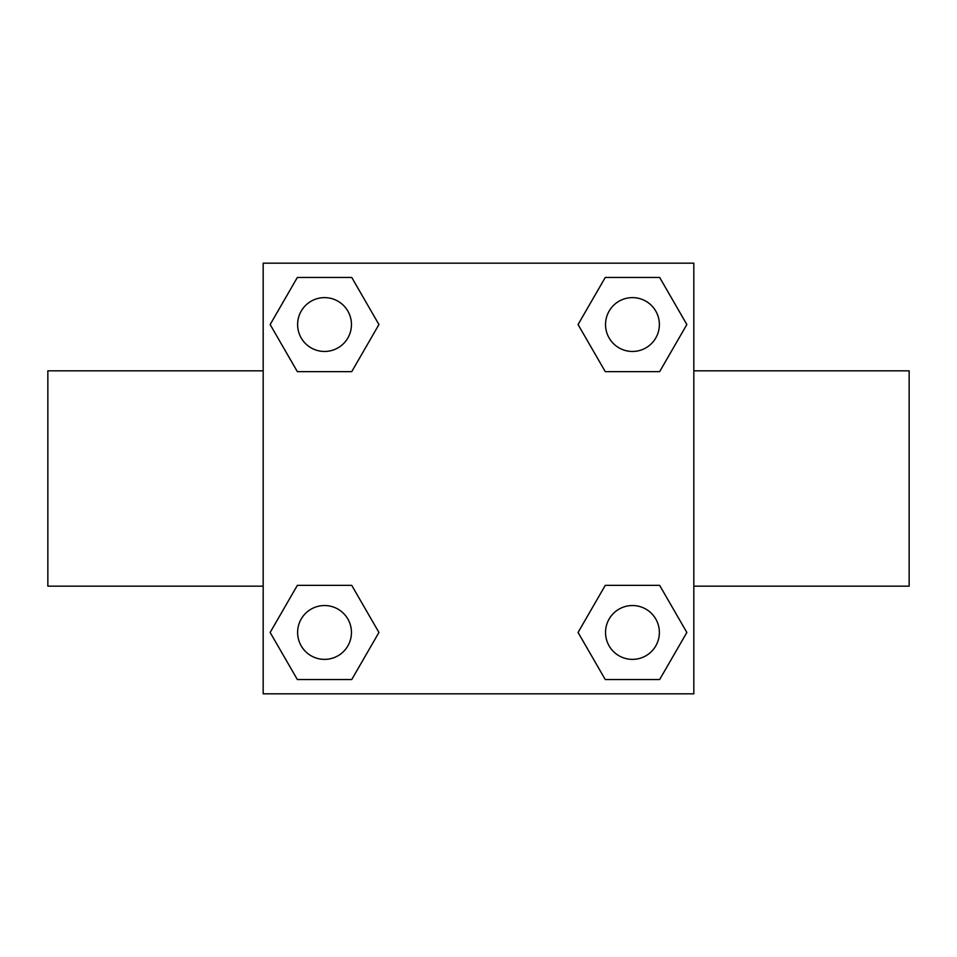 <?xml version="1.0" encoding="UTF-8"?>
<svg xmlns="http://www.w3.org/2000/svg" width="957" height="957" viewBox="0 0 957 957"><rect width="100%" height="100%" fill="white"/><g stroke="black" fill="none" stroke-linecap="round" stroke-linejoin="round"><path stroke-width="1.44" d="M351.733 371.639L297.352 371.639L270.149 324.543L297.352 277.446L351.733 277.446L378.936 324.543L351.733 371.639L297.352 371.639L331.23 371.639M331.23 585.361L351.733 585.361L378.936 632.457L351.733 679.554L297.352 679.554L270.149 632.457L297.352 585.361L351.733 585.361M625.77 371.639L605.267 371.639L578.064 324.543L605.267 277.446L659.648 277.446L686.851 324.543L659.648 371.639L605.267 371.639M605.267 585.361L659.648 585.361L686.851 632.457L659.648 679.554L605.267 679.554L578.064 632.457L605.267 585.361L659.648 585.361L625.77 585.361M693.825 586.163L909.15 586.163L909.15 370.838L693.825 370.838M263.175 370.838L47.85 370.838L47.85 586.163L263.175 586.163M263.175 263.175L693.825 263.175L693.825 693.825L263.175 693.825L263.175 263.175M659.648 679.554L605.267 679.554L659.648 679.554M659.373 632.457A26.916 26.916 0 0 0 619 609.142A26.916 26.916 0 0 0 619 655.772A26.916 26.916 0 0 0 659.373 632.457M351.733 679.554L297.352 679.554L351.733 679.554M351.458 632.457A26.916 26.916 0 0 0 311.085 609.142A26.916 26.916 0 0 0 311.085 655.772A26.916 26.916 0 0 0 351.458 632.457M605.267 277.446L659.648 277.446L605.267 277.446M659.373 324.543A26.916 26.916 0 0 0 619 301.228A26.916 26.916 0 0 0 619 347.858A26.916 26.916 0 0 0 659.373 324.543M297.352 277.446L351.733 277.446L297.352 277.446M351.458 324.543A26.916 26.916 0 0 0 311.085 301.228A26.916 26.916 0 0 0 311.085 347.858A26.916 26.916 0 0 0 351.458 324.543"/></g></svg>
